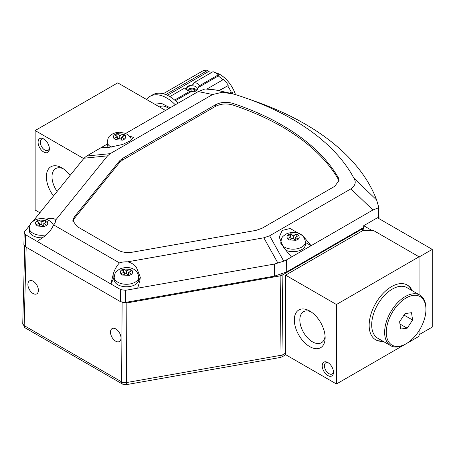 <?xml version="1.0" encoding="UTF-8"?>
<svg xmlns="http://www.w3.org/2000/svg" width="455" height="455" viewBox="0 0 455 455"><rect width="100%" height="100%" fill="white"/><g stroke="black" fill="none" stroke-linecap="round" stroke-linejoin="round"><path stroke-width="0.68" d="M63.33 168.777A17.904 10.334 -120 0 0 55.715 168.583A17.904 10.334 -120 0 0 52.006 176.779A17.904 10.334 -120 0 0 57.097 191.43M53.48 195.906A21.885 12.638 60 0 1 46.376 176.779A21.885 12.638 60 0 1 61.852 167.844A21.885 12.638 60 0 1 70.087 175.34M38.089 142.233A7.985 4.607 60 0 1 43.731 138.974A7.985 4.607 60 0 1 49.379 148.751A7.985 4.607 60 0 1 43.731 152.01A7.985 4.607 60 0 1 38.089 142.233M44.317 139.344A6.41 3.703 -120 0 0 41.638 139.298A6.41 3.703 -120 0 0 40.313 142.233A6.41 3.703 -120 0 0 43.111 148.683A6.41 3.703 -120 0 0 48.048 150.4A6.41 3.703 -120 0 0 49.345 148.057M39.864 212.764L35.137 210.039L35.137 130.545L117.748 82.85L165.535 110.44M35.137 130.545L83.686 158.573M411.627 290.336A31.622 18.257 120 0 0 407.049 284.91M382.974 341.244A31.622 18.257 -60 0 1 375.705 339.834A31.622 18.257 -60 0 1 370.859 314.496A31.622 18.257 -60 0 1 391.516 286.633A31.622 18.257 -60 0 1 407.327 285.069A31.622 18.257 -60 0 1 412.179 290.654M325.143 337.724A21.794 12.586 60 0 1 309.73 346.625A21.794 12.586 60 0 1 294.322 319.928A21.794 12.586 60 0 1 309.73 311.032A21.794 12.586 60 0 1 325.143 337.724M311.174 311.942A17.904 10.334 -120 0 0 303.536 311.732A17.904 10.334 -120 0 0 299.828 319.928A17.904 10.334 -120 0 0 307.643 337.946A17.904 10.334 -120 0 0 321.435 342.74A17.904 10.334 -120 0 0 325.075 336.017M333.487 372.298A7.968 4.601 60 0 1 327.85 375.551A7.968 4.601 60 0 1 322.22 365.797A7.968 4.601 60 0 1 327.85 362.544A7.968 4.601 60 0 1 333.487 372.298M328.43 362.914A6.41 3.703 -120 0 0 325.746 362.863A6.41 3.703 -120 0 0 324.421 365.797A6.41 3.703 -120 0 0 327.219 372.247A6.41 3.703 -120 0 0 332.156 373.964A6.41 3.703 -120 0 0 333.452 371.616M375.432 339.675A31.622 18.257 120 0 0 382.422 340.926M419.049 294.624L419.049 256.808L373.396 230.446L363.045 230.446L285.609 275.156L285.609 354.644L336.444 383.992L336.444 304.503L285.609 275.156M419.049 330.745L419.049 336.296L336.444 383.992M419.049 256.808L336.444 304.503M288.004 234.928L290.364 233.796L293.299 235.838L296.842 234.143L298.798 235.508L295.261 237.197L298.196 239.245L295.835 240.376L292.901 238.329L289.357 240.03L287.401 238.665L290.944 236.964L288.004 234.928M305.368 242.088A12.268 7.081 180 0 1 300.931 247.537A12.268 7.081 180 0 1 287.884 248.498A12.268 7.081 180 0 1 280.837 242.088C281.929 236.617 281.89 237.032 286.536 233.836C293.35 231.038 304.128 231.891 305.368 242.088L305.368 244.591A12.268 7.081 180 0 1 300.931 250.045A12.268 7.081 180 0 1 285.956 250.352M296.842 236.441L296.842 234.143M290.944 239.267L290.944 236.964M295.261 238.653L294.14 239.194M290.944 237.948L292.064 238.727M295.261 237.197L295.261 239.973M290.364 233.796L290.364 236.566M293.299 238.608L293.299 235.838M130.193 271.544L130.193 269.246L132.149 270.606L128.611 272.3L131.546 274.348L129.186 275.48L126.251 273.432L122.708 275.127L120.751 273.768L124.289 272.067L121.354 270.025L123.715 268.899L123.715 271.669M138.718 279.694A12.268 7.081 180 0 1 134.282 285.149A12.268 7.081 180 0 1 121.235 286.104A12.268 7.081 180 0 1 114.188 279.694L114.188 277.192A12.268 7.081 180 0 0 121.235 283.601A12.268 7.081 180 0 0 134.282 282.64A12.268 7.081 180 0 0 138.718 277.192L138.718 279.694M123.715 268.899L126.649 270.941L130.193 269.246M126.649 273.711L126.649 270.941M128.611 273.756L127.485 274.291M124.289 273.051L125.415 273.83M124.289 274.371L124.289 272.067M128.611 272.3L128.611 275.076M36.542 221.062L38.903 219.93L41.837 221.972L45.381 220.283L47.337 221.642L43.799 223.337L46.734 225.384L44.374 226.51L41.439 224.469L37.896 226.163L35.939 224.804L39.477 223.104L36.542 221.062M45.381 222.58L45.381 220.283M39.477 225.401L39.477 223.104M43.799 224.793L42.679 225.327M39.477 224.087L40.603 224.867M43.799 223.337L43.799 226.107M42.372 237.8A12.268 7.081 180 0 1 29.376 230.731L29.376 228.228A12.268 7.081 180 0 0 46.49 234.729M38.903 219.93L38.903 222.7M41.837 224.747L41.837 221.972M114.472 134.737L116.833 133.605L119.767 135.647L123.305 133.952L125.267 135.317L121.724 137.012L124.664 139.054L122.304 140.185L119.364 138.138L115.826 139.839L113.869 138.474L117.407 136.779L114.472 134.737M123.305 136.25L123.305 133.952M117.407 139.076L117.407 136.779M121.724 138.462L120.603 139.002M117.407 137.763L118.528 138.542M121.724 137.012L121.724 139.782M108.341 147.261A12.268 7.081 180 0 1 107.3 144.406L107.3 141.903A12.268 7.081 180 0 0 111.333 147.147M116.833 133.605L116.833 136.375M119.767 138.422L119.767 135.647M140.026 280.109A13.866 8.002 0 0 0 138.718 277.999M114.188 277.999A13.866 8.002 0 0 0 113.124 279.524L113.124 274.661C114.188 270.389 116.298 266.471 119.443 262.899A13.866 8.002 180 0 1 127.554 261.83C130.932 262.575 133.827 264.292 136.255 266.983L140.316 277.328L139.776 281.088L137.672 288.174L274.445 264.059L274.581 276.117L286.701 271.914L363.687 227.466M125.688 133.446L198.209 91.574L212.656 94.509L222.376 92.24L234.052 94.168A248.06 143.217 180 0 1 245.455 97.922A248.06 143.217 180 0 1 292.275 119.125A248.06 143.217 180 0 1 353.876 178.127C356.362 182.074 355.372 185.657 350.907 188.865L372.918 210.005L311.095 245.694L305.368 242.39M245.455 97.922L254.607 101.129A265.72 153.415 180 0 1 304.759 123.84A265.72 153.415 180 0 1 376.621 199.984L353.876 178.127M45.767 219.082L51.443 218.292C53.861 218.366 55.203 219.043 55.47 220.322A13.866 8.002 180 0 1 55.504 220.84A13.866 8.002 180 0 1 53.599 224.889C51.438 229.707 48.332 233.569 44.283 236.469L37.168 241.417L120.666 289.63L125.489 290.324L137.672 288.174M29.694 225.953L29.165 226.01L24.65 231.601L24.195 232.738L23.887 244.693L25.304 246.707L120.592 301.722L125.415 302.416L274.581 276.117M215.425 104.798C220.766 102.068 226.63 101.619 233.011 103.45A233.5 134.811 180 0 1 338.315 177.643L339.066 180.436L334.789 186.277L262.012 228.296L255.949 230.401L132.422 252.178C126.894 253.02 122.031 252.32 117.834 250.079L77.1 226.562L72.828 220.726L74.193 217.041L119.568 160.86L122.48 158.465L215.425 104.798L215.431 106.413L122.509 160.063L119.597 162.463L74.233 218.627L72.914 221.522M215.431 106.413C220.772 103.683 226.636 103.234 233.017 105.065L233.011 103.45M338.315 177.643L338.275 179.23A233.466 134.788 0 0 0 233.017 105.065M338.275 179.23L338.981 181.232M198.209 91.574L204.557 89.112L205.774 89.021L215.056 89.862L232.676 93.764M212.656 94.509L110.207 153.654L86.689 156.014L101.573 147.369L109.763 147.238L122.531 144.497L130.483 140.737L133.429 137.461L129.368 135.954M107.3 144.059L101.573 147.369M113.124 274.661L110.906 283.994L113.124 279.524M53.599 224.889L119.443 262.899M24.195 232.738L25.611 234.746L37.168 241.417M30.093 224.855L29.165 226.01L29.763 225.737M33.05 221.198L84.033 158.204L107.551 155.849L55.47 220.322M86.689 156.014L84.033 158.204M110.207 153.654L107.551 155.849M376.621 199.984L378.748 207.258L378.418 207.804L372.918 210.005M378.765 207.389L379.015 218.326L378.748 207.258L378.418 207.804L378.662 218.451M291.49 257.012L283.3 247.145L279.239 237.129L282.185 230.44L290.136 228.484L302.905 235.821L311.095 245.694L286.565 259.856L283.744 261.181L274.445 264.059M283.744 261.181L269.627 235.792L350.907 188.865M127.554 261.83L263.832 237.8L277.954 263.189M269.627 235.792L263.832 237.8M125.893 384.725L122.64 384.151A4.829 2.787 -60 0 1 121.639 381.944A4.829 2.787 0 0 0 126.462 382.638A4.829 1.155 80 0 1 125.893 384.725L280.462 357.442A4.829 1.155 -100 0 0 281.036 355.355A4.829 1.155 -100 0 0 281.036 355.281A4.829 2.724 -0.6 0 0 283.038 354.587A4.829 2.787 60 0 1 283.038 354.655A4.829 2.787 60 0 1 282.037 356.868L285.751 354.724M115.655 341.182A7.422 4.362 60.9 0 1 110.855 334.579A7.422 4.362 60.9 0 1 112.135 328.584A7.422 4.362 60.9 0 1 115.843 328.959A7.422 4.362 60.9 0 1 120.643 335.562A7.422 4.362 60.9 0 1 119.364 341.551A7.422 4.362 60.9 0 1 115.655 341.182M33.05 293.486A7.422 4.362 60.9 0 1 28.25 286.883A7.422 4.362 60.9 0 1 29.529 280.894A7.422 4.362 60.9 0 1 33.232 281.264A7.422 4.362 60.9 0 1 38.032 287.867A7.422 4.362 60.9 0 1 36.753 293.862A7.422 4.362 60.9 0 1 33.05 293.486M363.881 230.446L363.687 225.703L377.451 217.752L432.25 249.391L432.25 327.099L419.049 334.721M432.25 249.391L419.049 257.007M363.687 225.703L371.911 230.446M362.498 230.765L362.584 228.74L363.682 228.711L363.687 227.756M281.781 274.2A1.166 0.677 60 0 1 282.145 275.184L362.584 228.74A1.166 0.677 -120 0 0 362.459 228.177M26.174 247.207L24.16 325.598A4.829 2.775 -178.5 0 1 22.75 323.568L24.729 246.309M126.854 302.16L126.462 382.57A4.829 2.707 -179.7 0 1 121.639 381.87L24.16 325.598A4.829 2.787 -60 0 0 24.16 325.666A4.829 2.787 120 0 0 25.162 327.879L22.75 323.568M406.11 343.77L405.286 344.247A29.205 16.863 -60 0 1 390.68 345.692A29.205 16.863 -60 0 1 389.196 344.64A29.205 16.863 -60 0 1 391.488 310.623A29.205 16.863 -60 0 1 419.885 295.107A29.205 16.863 -60 0 1 421.37 296.159A29.205 16.863 -60 0 1 425.937 308.479L425.937 309.428A28.039 16.187 -60 0 1 406.11 343.77A28.039 16.187 -60 0 1 390.663 344.151A28.039 16.187 -60 0 1 393.677 310.219A28.039 16.187 -60 0 1 421.552 297.604A28.039 16.187 -60 0 1 425.937 309.428M419.885 295.107L406.946 287.634A29.205 16.863 120 0 0 378.543 303.149A29.205 16.863 120 0 0 376.257 337.172A29.205 16.863 120 0 0 377.735 338.224L390.68 345.692M399.621 321.719L405.041 313.558L411.525 312.71L412.594 320.03L407.179 328.197L400.69 329.039L399.621 321.719M407.179 328.197L399.962 324.028M404.029 315.087L412.594 320.03M166.069 110.133A14.566 8.412 -120 0 0 164.915 110.082M222.791 79.887A27.647 15.965 -120 0 0 218.286 75.962L198.152 87.587L196.185 90.863L191.054 91.682L185.958 89.447L184.77 87.991L169.84 96.608M193.938 82.696C196.907 82.782 198.704 83.822 199.33 85.807L218.428 74.785A29.205 16.863 -120 0 0 213.037 71.668L193.938 82.696L193.045 84.636L187.921 86.092L185.953 88.736L184.77 87.991M187.096 90.124A5.397 3.117 180 0 1 186.652 88.896A5.397 3.117 180 0 1 188.233 86.689A5.397 3.117 180 0 1 194.114 86.012A5.397 3.117 180 0 1 197.447 88.896A5.397 3.117 180 0 1 196.475 90.681M175.294 104.804A33.295 19.224 -120 0 0 150.07 96.335A33.295 19.224 -120 0 0 146.561 99.486M150.07 96.335L152.823 94.742A33.295 19.224 60 0 1 178.053 103.217M235.508 94.623A24.143 13.94 -120 0 0 214.834 72.527M211.945 72.299A24.143 13.94 -120 0 0 211.382 72.345M229.707 92.968L232.118 91.813A29.205 16.863 60 0 1 233.045 93.866M232.118 91.813L229.985 93.042M219.31 90.636L227.636 85.83A27.647 15.965 60 0 1 231.242 92.081M227.636 85.83L219.003 90.579M206.923 89.049L223.638 79.397A29.205 16.863 60 0 1 228.308 85.21M191.054 91.682L175.42 100.709M174.657 100.054L190.162 91.102M218.428 74.785L218.286 75.962M199.33 85.807L198.152 87.587M211.689 72.447A27.647 15.965 -120 0 0 208.254 71.691L167.377 95.288M163.208 93.758L203.163 70.69A29.205 16.863 60 0 1 207.827 70.275L208.254 71.691M207.827 70.275L165.734 94.577M195.394 91.239L194.535 89.385L194.535 91.512M194.535 89.385L191.14 88.862L188.66 90.295L188.899 90.807M187.534 90.329A4.595 2.65 180 0 1 188.802 88.941A4.595 2.65 180 0 1 193.591 88.321A4.595 2.65 180 0 1 196.623 90.551M191.14 91.688L191.14 88.862M295.71 240.286L289.511 239.956M287.549 238.591C286.678 237.055 286.872 235.861 288.129 235.007M298.651 235.576C299.521 237.112 299.327 238.301 298.071 239.154M290.489 233.881L296.688 234.211M129.061 275.389L122.861 275.053M120.899 273.694C120.029 272.158 120.222 270.964 121.479 270.111M123.84 268.979L130.039 269.314M132.001 270.68C132.871 272.209 132.678 273.404 131.421 274.257M44.249 226.425L38.049 226.089M36.087 224.73C35.217 223.195 35.41 222 36.667 221.147M47.189 221.71C48.059 223.246 47.866 224.44 46.609 225.293M39.028 220.015L45.227 220.351M122.179 140.094L115.974 139.765M114.017 138.4C113.147 136.87 113.34 135.675 114.597 134.822M125.114 135.385C125.984 136.921 125.79 138.115 124.539 138.968M116.952 133.69L123.157 134.026M125.489 290.324L125.415 302.416M120.592 301.722L120.666 289.63M119.597 162.463L119.568 160.86M122.509 160.063L122.48 158.465M74.193 217.041L74.233 218.627M302.905 235.821L302.905 236.145M25.611 234.746L25.304 246.707M286.565 259.856L286.701 271.914M281.036 355.355A4.829 2.787 0 0 0 283.038 354.655M285.609 353.103L283.038 354.587L282.145 275.184L280.144 275.878L279.99 274.809M126.462 382.638A4.829 1.155 80 0 0 126.462 382.57L281.036 355.281L280.144 275.878L126.939 302.922L122.111 302.228M121.639 381.944A4.829 2.787 -60 0 1 121.639 381.87L122.111 302.313M159.483 106.948A19.468 11.244 60 0 1 160.285 106.396L163.038 105.924L165.796 106.658L169.01 108.432M170.107 107.801L161.553 103.399L154.734 104.206M168.378 108.802A19.468 11.244 60 0 1 168.373 108.318A19.468 11.244 60 0 1 168.373 108.011M280.837 242.088L280.837 243.391M138.718 277.192C137.478 266.994 126.7 266.141 119.887 268.939C115.24 272.135 115.274 271.72 114.188 277.192M53.389 225.362L52.734 223.985L50.488 221.403L47.474 219.646L44.812 218.861L41.661 218.554L38.351 218.883L35.075 219.97C30.428 223.166 30.468 222.757 29.376 228.228M131.592 139.941L130.665 137.66L128.418 135.078L125.398 133.321L119.585 132.229L116.275 132.559L112.999 133.645C108.358 136.841 108.392 136.432 107.3 141.903M122.64 384.151L25.162 327.879M280.462 357.442L282.037 356.868"/></g></svg>
